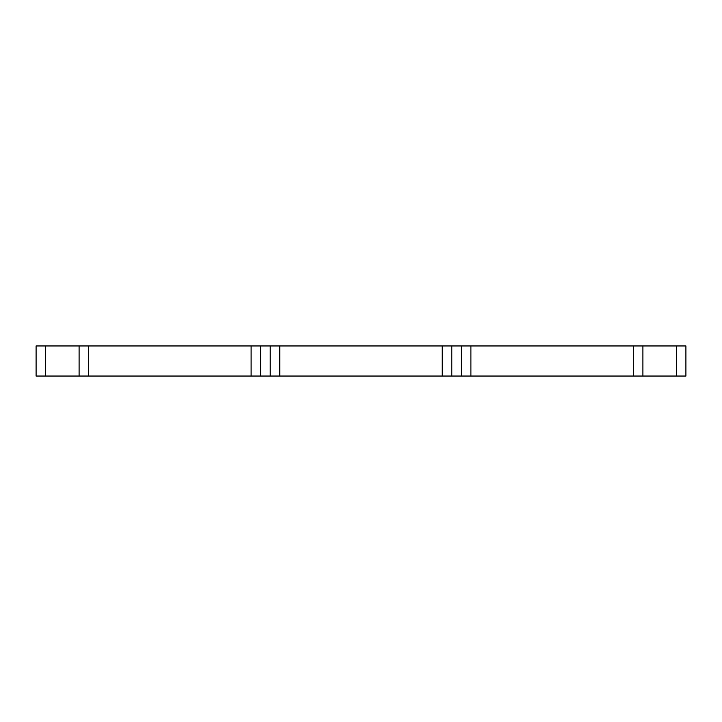 <?xml version="1.0" encoding="UTF-8"?>
<svg xmlns="http://www.w3.org/2000/svg" width="722" height="722" viewBox="0 0 722 722"><rect width="100%" height="100%" fill="white"/><g stroke="black" fill="none" stroke-linecap="round" stroke-linejoin="round"><path stroke-width="1.08" d="M279.775 345.955L279.775 376.045L442.225 376.045L442.225 345.955L251.112 345.955L251.112 376.045L260.66 376.045L260.66 345.955M279.775 376.045L260.66 376.045M251.112 345.955L88.662 345.955L88.662 376.045L251.112 376.045M88.662 345.955L36.1 345.955L36.1 376.045L45.657 376.045L45.657 345.955M88.662 376.045L45.657 376.045M633.338 345.955L633.338 376.045L685.9 376.045L685.9 345.955L442.225 345.955M633.338 376.045L470.888 376.045L470.888 345.955M470.888 376.045L442.225 376.045M270.218 376.045L270.218 345.955M79.104 376.045L79.104 345.955M676.343 376.045L676.343 345.955M642.896 376.045L642.896 345.955M461.34 376.045L461.34 345.955M451.782 376.045L451.782 345.955"/></g></svg>
